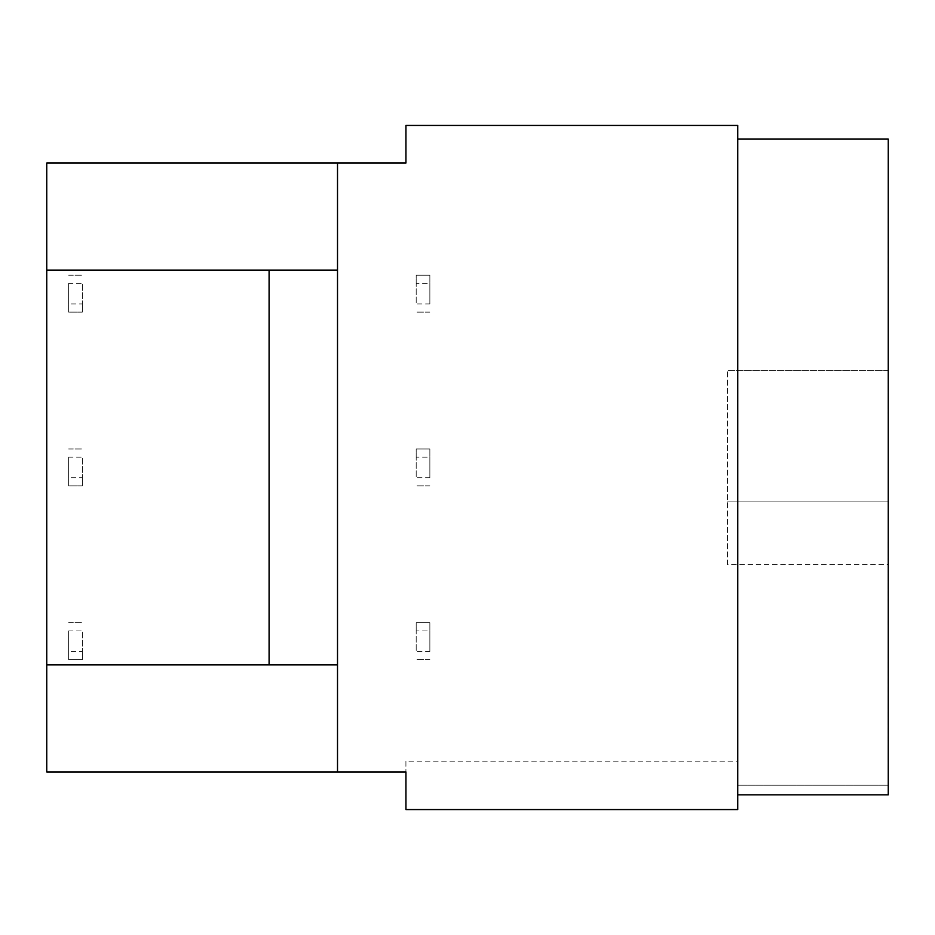<?xml version="1.0" encoding="UTF-8"?>
<svg xmlns="http://www.w3.org/2000/svg" width="935" height="935" viewBox="0 0 935 935"><rect width="100%" height="100%" fill="white"/><g stroke="black" fill="none" stroke-linecap="round" stroke-linejoin="round"><path stroke-width="0.7" stroke-dasharray="4.67 3.51" d="M727.477 564.646L727.477 370.353L727.477 564.646L888.25 564.646L888.25 501.908L888.25 564.646M888.25 501.908L727.477 501.908L888.25 501.908L888.25 370.353L888.25 501.908L727.477 501.908L888.25 501.908M888.25 370.353L727.477 370.353L888.25 370.353M888.25 467.5L888.25 330.768L888.25 467.5M82.327 651.461L82.327 659.678L68.641 659.678L68.641 651.461L82.327 651.461L82.327 630.938L68.641 630.938L68.641 651.461M68.641 630.938L68.641 659.678L82.327 659.678L82.327 630.938M68.641 622.733L82.327 622.733L68.641 622.733M82.327 477.692L82.327 485.908L68.641 485.908L68.641 477.692L82.327 477.692L82.327 457.168L68.641 457.168L68.641 477.692M68.641 457.168L68.641 485.908L82.327 485.908L82.327 457.168M68.641 448.964L82.327 448.964L68.641 448.964M82.327 303.922L82.327 312.126L68.641 312.126L68.641 303.922L82.327 303.922L82.327 283.398L68.641 283.398L68.641 303.922M68.641 283.398L68.641 312.126L82.327 312.126L82.327 283.398M68.641 275.182L82.327 275.182L68.641 275.182M416.192 283.398L416.192 275.182L429.866 275.182L429.866 283.398L416.192 283.398L416.192 303.922L429.866 303.922L429.866 283.398M429.866 303.922L429.866 275.182L416.192 275.182L416.192 303.922M429.866 312.126L416.192 312.126L429.866 312.126M416.192 457.168L416.192 448.964L429.866 448.964L429.866 457.168L416.192 457.168L416.192 477.692L429.866 477.692L429.866 457.168M429.866 477.692L429.866 448.964L416.192 448.964L416.192 477.692M429.866 485.908L416.192 485.908L429.866 485.908M416.192 630.938L416.192 622.733L429.866 622.733L429.866 630.938L416.192 630.938L416.192 651.461L429.866 651.461L429.866 630.938M429.866 651.461L429.866 622.733L416.192 622.733L416.192 651.461M429.866 659.678L416.192 659.678L429.866 659.678M405.93 761.195L405.93 809.57L737.738 809.57L737.738 761.195L405.93 761.195L405.93 771.948L46.75 771.948L46.75 163.052L405.93 163.052L405.93 125.43L737.738 125.43L737.738 761.195M46.75 270.121L337.512 270.121L337.512 664.878L46.75 664.878M337.512 163.052L337.512 270.121M337.512 664.878L337.512 771.948M888.25 592.019L888.25 543.235M888.25 626.543L888.18 621.354L888.25 626.543M888.18 543.235L888.18 592.019M888.25 573.26L888.18 574.686L888.25 573.26M888.18 662.973L888.18 760.985M888.25 760.985L888.25 662.973M888.25 650.935L888.25 711.979L888.18 650.935M888.25 773.116L888.25 711.979L888.18 773.116M888.18 541.949L888.18 601.486M888.25 625.199L888.25 610.251L888.18 625.199M888.25 541.949L888.25 601.486M888.18 338.412L888.18 413.995M888.25 407.391L888.25 302.157L888.18 407.391M888.25 315.095L888.18 312.278L888.25 315.095M888.25 338.412L888.25 413.995M888.25 282.276L888.25 160.084L888.18 282.276M888.18 331.411L888.18 325.941M888.25 325.941L888.18 358.421M888.25 358.421L888.25 331.411M888.18 379.505L888.18 313.447L888.25 379.505M888.25 785.213L888.25 794.855L888.25 785.213L737.738 785.213L737.738 794.855L737.738 139.105L737.738 794.855L737.738 785.213L888.25 785.213M888.25 139.105L888.25 794.855L737.738 794.855"/><path stroke-width="1.4" d="M46.75 664.878L46.75 771.948L405.93 771.948L405.93 809.57L737.738 809.57L737.738 125.43L405.93 125.43L405.93 163.052L46.75 163.052L46.75 664.878L337.512 664.878M337.512 270.121L46.75 270.121M269.093 270.121L269.093 664.878M337.512 163.052L337.512 771.948M737.738 794.855L888.25 794.855L888.25 139.105L737.738 139.105"/></g></svg>
